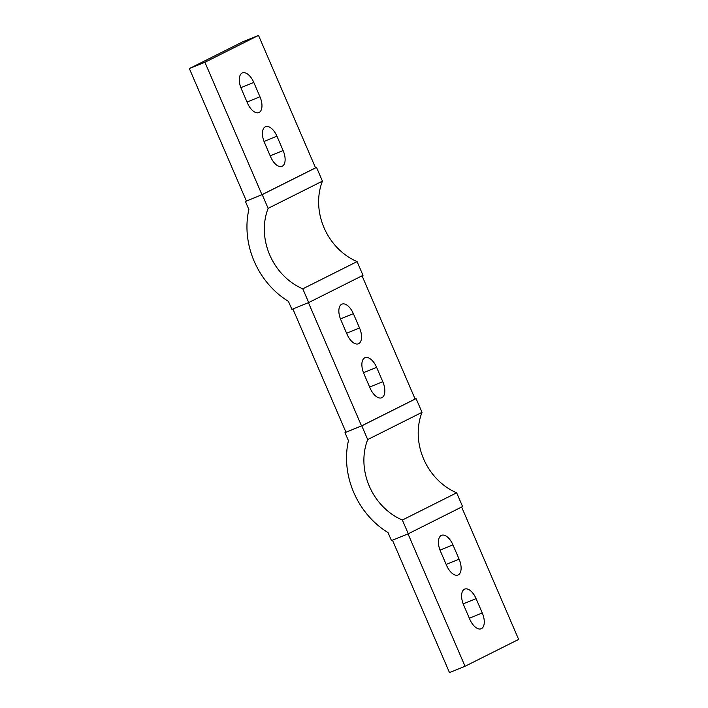 <?xml version="1.0" encoding="UTF-8"?>
<svg xmlns="http://www.w3.org/2000/svg" width="708" height="708" viewBox="0 0 708 708"><rect width="100%" height="100%" fill="white"/><g stroke="black" fill="none" stroke-linecap="round" stroke-linejoin="round"><path stroke-width="1.06" d="M270.615 156.822L264.438 142.476A13.664 6.983 -112.1 0 1 265.544 126.688A13.664 6.983 -112.1 0 1 276.943 136.21L283.12 150.547A13.664 6.983 -112.1 0 1 282.014 166.345A13.664 6.983 -112.1 0 1 270.615 156.822M370.08 388.081L363.912 373.744A13.903 7.098 -112.1 0 1 365.036 357.682A13.903 7.098 -112.1 0 1 376.629 367.364L382.798 381.709A13.903 7.098 -112.1 0 1 381.674 397.772A13.903 7.098 -112.1 0 1 370.08 388.081M347.035 334.256L340.858 319.919A13.664 6.983 -112.1 0 1 341.964 304.121A13.664 6.983 -112.1 0 1 353.363 313.653L359.54 327.99A13.664 6.983 -112.1 0 1 358.434 343.787A13.664 6.983 -112.1 0 1 347.035 334.256M446.606 565.462L440.429 551.125A13.664 6.983 -112.1 0 1 441.535 535.328A13.664 6.983 -112.1 0 1 452.934 544.859L459.111 559.196A13.664 6.983 -112.1 0 1 458.005 574.993A13.664 6.983 -112.1 0 1 446.606 565.462M469.767 619.235L463.59 604.898A13.664 6.983 -112.1 0 1 464.696 589.1A13.664 6.983 -112.1 0 1 476.095 598.632L482.272 612.969A13.664 6.983 -112.1 0 1 481.166 628.766A13.664 6.983 -112.1 0 1 469.767 619.235M247.455 103.049L241.286 88.712A13.664 6.983 -112.1 0 1 242.393 72.915A13.664 6.983 -112.1 0 1 253.791 82.438L259.96 96.784A13.664 6.983 -112.1 0 1 258.863 112.572A13.664 6.983 -112.1 0 1 247.455 103.049M461.625 507.025L518.637 639.413L465.041 666.272L449.491 672.6L392.471 540.195M408.02 533.876L465.041 666.272M189.363 68.588L204.913 62.269L258.509 35.4L242.959 41.728L189.363 68.588L246.393 201.019L261.951 194.691L315.538 167.823L258.509 35.4M204.913 62.269L261.951 194.691M262.217 194.62L245.411 201.444L248.862 209.462A78.101 67.101 -116.6 0 0 288.448 301.378L291.9 309.396L308.697 302.564L302.785 288.829A58.578 50.33 63.4 0 1 268.128 208.356L322.432 181.133L316.52 167.398L262.217 194.62L268.128 208.356M361.788 425.827L344.991 432.659L348.442 440.668A78.101 67.101 -116.6 0 0 388.028 532.584L391.48 540.602L408.277 533.77L402.356 520.035A58.578 50.33 63.4 0 1 367.7 439.562L422.012 412.339L416.092 398.604L361.788 425.827L367.7 439.562M408.277 533.77L462.581 506.547L456.669 492.812A58.578 50.33 63.4 0 1 422.012 412.339M416.092 398.604L415.1 399.002M308.697 302.564L363.009 275.341L357.098 261.606A58.578 50.33 63.4 0 1 322.432 181.133M316.52 167.398L315.529 167.796M456.669 492.812L402.356 520.035M345.946 432.172L344.991 432.659M292.891 308.989L345.964 432.225L361.522 425.897L415.118 399.038L362.054 275.819M357.098 261.606L302.785 288.829M308.449 302.67L361.522 425.897M246.375 200.966L245.411 201.444M264.031 141.467L276.943 136.21M270.182 155.813L283.12 150.547M363.487 372.709L376.629 367.364M369.647 387.055L382.798 381.709M340.442 318.901L353.363 313.653M346.601 333.247L359.54 327.99M440.022 550.107L452.934 544.859M446.173 564.453L459.111 559.196M463.174 603.88L476.095 598.632M469.333 618.226L482.272 612.969M240.87 87.695L253.791 82.438M247.021 102.04L259.96 96.784"/></g></svg>
